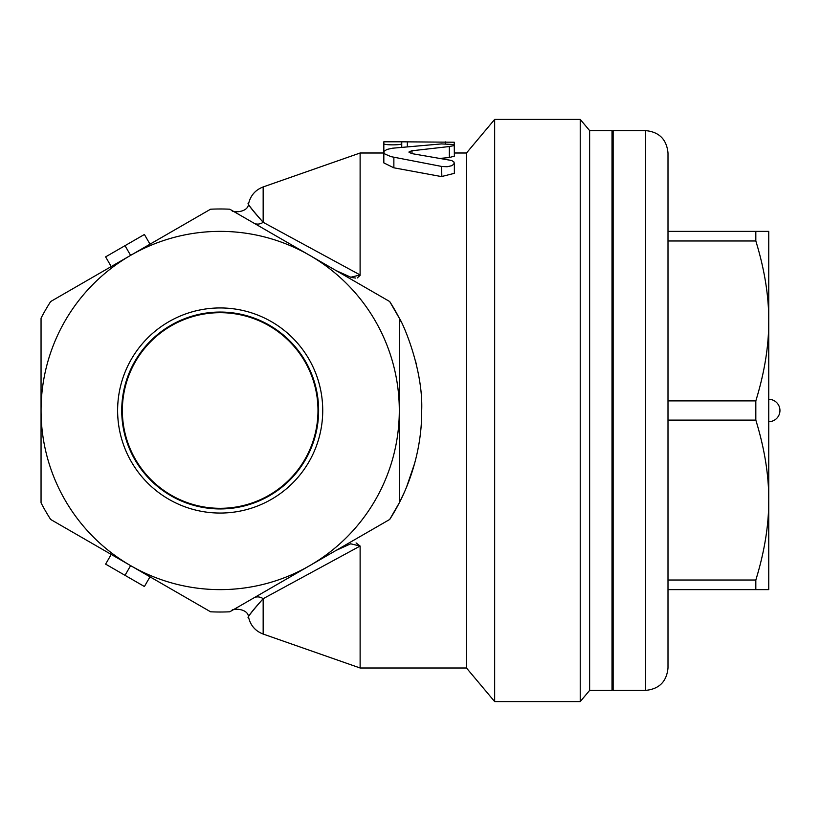 <?xml version="1.0" encoding="UTF-8"?>
<svg xmlns="http://www.w3.org/2000/svg" width="821" height="821" viewBox="0 0 821 821"><rect width="100%" height="100%" fill="white"/><g stroke="black" fill="none" stroke-linecap="round" stroke-linejoin="round"><path stroke-width="1.23" d="M317.994 410.5A97.822 97.822 0 0 1 171.271 495.217A97.822 97.822 0 0 1 171.271 325.783A97.822 97.822 0 0 1 317.994 410.5M117.619 410.5A102.553 102.553 0 0 1 271.453 321.688A102.553 102.553 0 0 1 271.453 499.312A102.553 102.553 0 0 1 117.619 410.5M121.734 410.5A98.438 98.438 0 0 0 269.401 495.751A98.438 98.438 0 0 0 269.401 325.249A98.438 98.438 0 0 0 121.734 410.5M755.823 580.016C764.515 551.774 768.825 525.122 768.754 500.061L768.754 589.632L755.823 589.632L755.823 580.016L667.996 580.016L667.996 589.632L755.823 589.632M755.823 400.884C764.515 372.642 768.825 345.99 768.754 320.939L768.754 500.061C768.825 475.01 764.515 448.358 755.823 420.116L755.823 400.884L667.996 400.884M755.823 231.368L768.754 231.368L768.754 320.939C768.825 295.878 764.515 269.226 755.823 240.984L755.823 231.368L667.996 231.368M667.996 420.116L755.823 420.116M667.996 240.984L755.823 240.984M667.996 410.5L667.996 153.004C666.662 139.406 659.201 131.935 645.604 130.611L645.604 690.389C659.201 689.065 666.662 681.594 667.996 667.996L667.996 410.5M645.604 690.389L613.133 690.389L613.133 130.611L645.604 130.611M111.225 554.432L105.622 564.13L144.404 586.522L150.007 576.824M130.611 565.628A179.132 179.132 0 0 0 309.743 565.628L229.788 611.789A201.514 201.514 0 0 1 210.566 611.789L50.666 519.467A201.514 201.514 0 0 1 41.05 502.821L41.05 318.179A201.514 201.514 0 0 1 50.666 301.533L130.611 255.372A179.132 179.132 0 0 0 130.611 565.628L125.018 575.326M111.225 266.568L105.622 256.87L144.404 234.478L150.007 244.176M130.611 255.372L210.566 209.211A201.514 201.514 0 0 1 229.788 209.211L309.743 255.372A179.132 179.132 0 0 0 130.611 255.372L125.018 245.674M449.344 146.528L453.777 145.635L454.362 145.05L453.572 144.527L441.472 143.911L392.407 148.221L386.999 149.432L384.136 151.218L383.91 152.624L385.059 154.091L391.032 156.657L442.006 166.509L447.178 166.735L451.55 165.75L453.9 164.19L454.054 162.076L451.724 160.516L411.557 153.558L408.879 152.07L411.557 150.818L449.344 146.528L449.344 157.529L440.846 158.34M383.828 141.9L383.828 143.654C383.274 145.245 402.3 145.245 401.746 143.654L401.746 141.807L454.239 142.218L454.362 156.154L449.344 157.529M454.362 163.02L454.362 173.334L441.472 176.577L393.864 167.812L383.828 162.907L383.828 143.654M441.472 166.406L441.872 176.659M401.746 147.205L401.746 143.654M356.078 542.927L360.121 546.047L350.7 543.81L336.046 550.439L253.863 597.893L389.688 519.467L399.304 502.821A201.514 201.514 0 0 1 389.688 519.467L309.743 565.628A179.132 179.132 0 0 0 399.304 410.5L399.304 502.821C402.742 496.038 422.045 459.319 421.696 410.5C423.277 369.234 402.885 323.053 399.304 318.179L399.304 410.5A179.132 179.132 0 0 0 309.743 255.372L389.688 301.533A201.514 201.514 0 0 1 399.304 318.179L389.688 301.533L253.863 223.107L336.046 270.561L350.824 277.231L360.121 274.953L263.161 222.306C251 208.462 246.177 202.12 248.691 203.3C246.731 203.044 251.554 209.376 263.161 222.306L263.161 186.942L360.121 153.004L360.101 275.363M404.763 491.369L399.304 502.821L389.688 519.467M416.185 363.682L415.303 360.132L416.185 363.682M400.032 319.615L400.874 321.298M414.626 463.413L406.436 487.438M253.863 223.107A11.196 8.98 120 0 0 263.161 222.306M360.101 275.374L357.217 277.98M355.719 278.073L352.024 277.549M232.148 610.424C230.804 608.761 248.383 607.283 248.681 617.72C250.682 625.674 255.505 631.113 263.161 634.058L263.161 598.694L360.121 546.047L263.161 598.694C251 612.538 246.177 618.88 248.691 617.7C246.741 617.956 251.565 611.624 263.161 598.694A11.196 8.98 60 0 0 253.863 597.893M360.121 546.047L360.121 667.996L466.482 667.996L494.663 701.586L580.231 701.586L580.231 119.414L494.663 119.414L494.663 701.586M454.362 153.004L466.482 153.004L466.482 667.996M580.231 119.414L589.632 130.611L589.632 690.389L580.231 701.586M589.632 130.611L612.014 130.611L612.014 690.389L589.632 690.389M393.864 167.812L393.864 157.252M412.009 153.63L412.009 150.756M445.403 143.798L445.403 141.9M407.339 146.651L407.339 141.9M768.754 421.696A11.196 11.196 0 0 0 779.95 410.5A11.196 11.196 0 0 0 768.754 399.304M612.014 662.393L613.133 662.393M612.014 158.607L613.133 158.607M383.828 141.807L401.746 141.807M263.161 186.942C255.505 189.887 250.682 195.326 248.681 203.28C248.383 213.717 230.814 212.239 232.148 210.576L242.482 216.539M263.161 634.058L360.121 667.996M360.121 153.004L383.828 153.004M466.482 153.004L494.663 119.414"/></g></svg>

